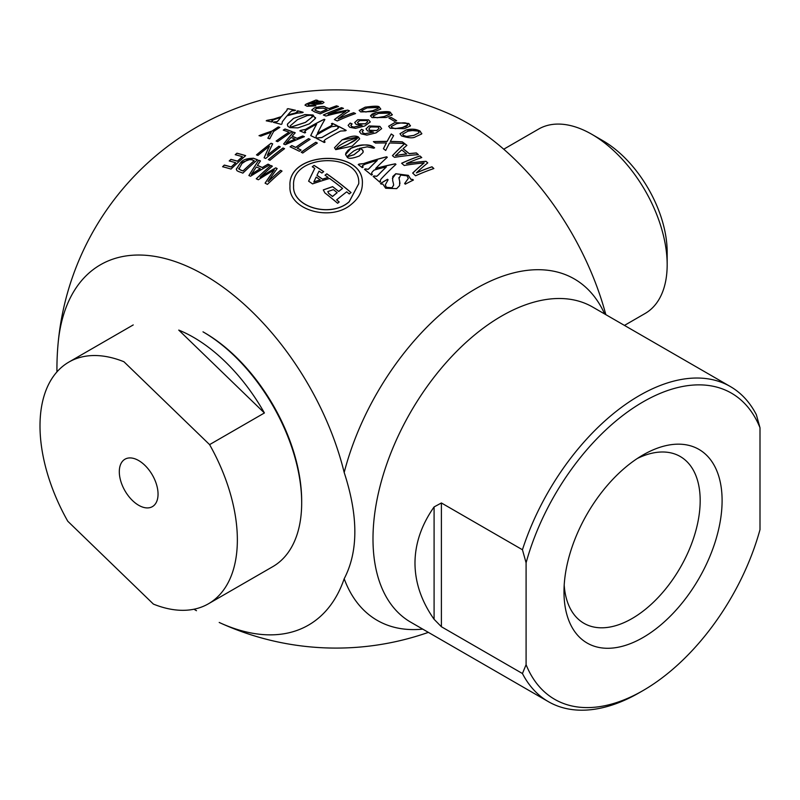 <?xml version="1.0" encoding="UTF-8"?>
<svg xmlns="http://www.w3.org/2000/svg" width="800" height="800" viewBox="0 0 800 800"><rect width="100%" height="100%" fill="white"/><g stroke="black" fill="none" stroke-linecap="round" stroke-linejoin="round"><path stroke-width="1.2" d="M624.46 325.41L645.11 313.48A106.48 61.47 -120 0 0 667.17 264.74L667.17 252.08A90.97 52.52 -120 0 0 602.84 140.67L591.88 134.34A106.48 61.47 -120 0 0 538.64 129.06L503.74 149.21M667.17 264.74A106.48 61.47 -120 0 0 591.88 134.34M67.77 521.23L153.42 604.11A139.56 80.57 -120 0 0 208.45 603.78A139.56 80.57 -120 0 0 209.59 444.62L123.93 361.74A139.56 80.57 -120 0 0 68.9 362.07A139.56 80.57 -120 0 0 67.77 521.23M289.47 141.55A277.86 199.55 -43.1 0 1 295.05 139.14A278.12 160.58 -120 0 0 291.06 137.46A275.42 105.72 107.1 0 0 288.24 140.76L286.03 143.26L289.47 141.64A277.76 199.48 -43.1 0 1 295.05 139.23L295.05 139.14M452.82 115.47A208.04 120.11 60 0 1 605.83 314.66M204.47 332.69A137.49 79.38 60 0 1 301.68 501.07L301.68 502.76A139.56 80.57 -120 0 0 203 331.84L204.47 332.69M452.85 115.49A279.11 279.11 0 0 0 58.11 343.37A208.04 120.11 60 0 1 188.51 266.87A208.04 120.11 60 0 1 344.19 472.49C358.39 516.1 358.39 551.52 344.19 578.74A208.04 120.11 60 0 1 219.24 622.48M344.19 578.74A197.12 113.81 120 0 0 422.73 629.11M604.66 313.98A197.12 113.81 120 0 0 472 290.93A197.12 113.81 120 0 0 344.19 472.49M526.09 664.68L522.44 673.53A181.94 105.04 120 0 0 548.42 701.68A181.94 105.04 120 0 0 639.39 692.67L643.05 690.56A176.77 102.06 120 0 0 760 529.64L760 427.77A176.77 102.06 120 0 0 643.05 401.9A176.77 102.06 120 0 0 526.09 562.82L526.09 664.68A176.77 102.06 120 0 0 643.05 690.56M722.1 500.59A111.8 64.55 -60 0 1 643.05 637.51A111.8 64.55 -60 0 1 563.99 591.87A111.8 64.55 -60 0 1 643.04 454.94A111.8 64.55 -60 0 1 722.1 500.59M760 427.77L756.35 414.71A181.94 105.04 120 0 0 730.36 386.55A181.94 105.04 120 0 0 522.44 549.75L526.09 562.82M522.44 673.53L441.4 626.74L434.09 619.29C421.44 601.27 415.07 582.55 414.98 563.11C415.07 543.67 421.44 524.94 434.09 506.93L441.4 502.97L522.44 549.75M564.2 585.19A96.3 55.6 120 0 0 583.94 623.3A96.3 55.6 120 0 0 658.14 597.5A96.3 55.6 120 0 0 700.18 500.59A96.3 55.6 120 0 0 680.23 456.5A96.3 55.6 120 0 0 637.36 458.46M326.82 173.82A275.94 159.32 60 0 1 351.04 192.55A271.87 156.97 120 0 0 349.24 193.93A275.54 159.09 -120 0 0 346.73 191.82A272.67 157.43 120 0 0 336.68 199.86A272.87 157.54 60 0 1 339.19 201.97A271.87 156.97 120 0 0 337.64 203.27A272.39 157.26 -120 0 0 324.9 192.93L323.29 189.9L332.63 186.63A274.61 158.54 60 0 1 338.69 191.41A273.9 158.14 -60 0 1 342.55 188.4A275.54 159.09 -120 0 0 329.59 178.46A274.43 210.65 147.9 0 0 312.57 183.89A272.39 157.26 -120 0 0 308.6 181.18A279.05 77.69 -78.2 0 1 314.77 168.35A275.54 159.09 -120 0 0 312.27 166.77A278.9 161.02 -60 0 1 314.08 165.4A275.94 159.32 60 0 1 323.69 171.66A278.04 160.53 120 0 0 321.87 173.03A275.54 159.09 -120 0 0 319.04 171.13A279.11 77.7 101.8 0 0 316.98 175.33A274.61 158.54 60 0 1 322.48 179.13A274.77 210.9 -32.1 0 1 328.14 177.42A275.54 159.09 -120 0 0 325.01 175.19A277.61 160.28 -60 0 1 326.82 173.82L326.82 173.91A275.84 159.26 60 0 1 350.99 192.59M349.2 201.69L358.73 183.73C361.02 151.59 291.08 153.8 293.61 185.67C291.79 206.84 330.58 218.4 349.2 201.69M316.16 177.05A279.11 77.7 101.8 0 0 313.85 181.95A274.77 210.9 -32.1 0 1 320.21 179.85A274.2 158.31 -120 0 0 316.16 177.05M332.51 196.42A273.9 158.14 -60 0 1 337.15 192.64A274.2 158.31 -120 0 0 333.39 189.64L327.78 191.58L328.74 193.42A272.87 157.54 60 0 1 332.51 196.42L332.51 196.51A273.79 158.07 -60 0 1 337.15 192.72L337.15 192.64M359.25 149.37L357.82 148.97L353.65 151.05L347.81 155.88L348.15 156.45L354.05 154.66L359.74 150.14L359.25 149.37M256.32 166.99A273.04 104.81 107.1 0 0 253.5 171.23L251.29 174.43L254.72 172.08A278.96 200.34 -43.1 0 1 260.3 168.7A268.8 155.19 -120 0 0 256.32 166.99M251.71 159.76L247.82 159.66L241.99 163.48L238.89 169.01L240.58 169.99A265.88 153.51 60 0 1 243.04 170.88A275.19 158.88 -60 0 1 254.21 160.68A270.42 156.13 -120 0 0 251.71 159.76M238.7 168.35L240.58 170.08A265.77 153.45 60 0 1 243.04 170.97A275.09 158.82 -60 0 1 254.21 160.77L254.21 160.68M345.61 142.03C339.22 145.39 336.3 147.7 336.84 148.98L346.94 144.78A278.85 161 -60 0 1 348.58 143.87C354.6 141.04 357.52 138.93 357.33 137.53L347.25 141.13A279 161.08 120 0 0 345.61 142.03M336.49 148.49L336.84 149.07L346.94 144.87A278.75 160.94 -60 0 1 348.58 143.95L357.68 138.12L357.33 137.53M297.54 119.61L290.14 125.94L291.15 127.02L305.43 122.35L312.79 116.5L310.67 115.25L307.2 115.57L297.54 119.61M399.72 154.79A275.99 198.2 -43.1 0 1 406.69 153.9A275.7 159.18 -120 0 0 401.71 149.9A272.61 104.64 107.1 0 0 398.18 153.19L395.43 155.66L399.72 154.88A275.88 198.13 -43.1 0 1 406.69 153.99L406.69 153.9M320.45 112.19A273.96 158.17 -60 0 1 326.98 109.41A276.15 159.44 -120 0 0 323.21 108.14L316.42 108.43L315.07 110.26L316.72 110.92A277.35 160.13 60 0 1 320.45 112.19L320.45 112.27A273.86 158.11 -60 0 1 326.98 109.5L326.98 109.41M314.78 109.85L316.72 111.01A277.24 160.07 60 0 1 320.45 112.27M378.11 127.04L371.08 126.95L369.69 127.66L368.92 129.36L369.84 130.28L376.71 130.51L379.06 128.38L378.11 127.04M312.54 102.64A267.67 154.54 120 0 0 311.72 102.95L320.25 103.16L321.2 102.44L320.21 101.86L315.06 101.88L312.54 102.64M366.76 120.5L359.73 120.61L357.48 122.53L358.49 123.75L365.35 123.78L367.71 121.73L366.76 120.5M406.72 136.42L413.81 135.39L419.18 132.73L418.36 131.55C418.14 130.15 414.68 130.04 407.96 131.21L402.59 134.14L403.42 135.38L406.72 136.5L413.81 135.47L419.18 132.73M395.37 128.59L402.46 127.48L407.83 124.92L407.01 123.84C406.51 122.53 403.04 122.5 396.61 123.72L391.24 126.55L392.07 127.69L395.37 128.68L402.46 127.57L406.09 126.48L407.83 124.97M388.86 113.16L378.46 113.37L373.09 116.04L373.92 117.02L377.22 117.7L384.31 116.49L389.68 114.08L388.86 113.16M394.42 121.27A268.5 155.02 -120 0 0 388.9 118.03A279.11 161.14 -60 0 1 391.16 117.49A267.57 154.48 60 0 1 396.68 120.73A279.04 161.1 120 0 0 394.42 121.27M394.77 122.58L408.85 123.47L410.28 126.01L404.3 128.71L390.2 128.26L388.62 126.23L394.77 122.58L408.85 123.56L410.28 126.1M410.45 125.43L410.28 126.01M406.12 129.95C411.74 128.61 416.43 129.02 420.2 131.18L421.64 133.96L415.65 136.74C413.29 138.37 408.6 138.11 401.55 135.94L399.97 133.73L406.12 129.95L420.2 131.27L421.64 134.05M421.8 133.33L421.64 133.96M362.22 131.52L363.04 133.03L365.16 133.69L373.49 132.07L367.5 130.88L366.02 128.87L369.1 125.93L379.92 126.37L381.66 128.65L376.14 132.85L366.87 135.13L361.11 133.81L359.48 131.7L361.51 129.3A277 175.27 54.7 0 1 363.47 130.27L362.18 131.83M383.27 142.96A278.97 221.04 156.7 0 0 375.48 143.07A277.68 160.32 -120 0 0 373.38 141.63A279.02 220.32 -24.5 0 1 387.14 141.39A275.02 59.35 -81 0 1 391.26 133.98A273.82 158.09 60 0 1 393.63 135.6A274.51 59.82 99.1 0 0 390.8 140.6L390.3 141.47L392.26 141.46A279.03 220.42 -24.4 0 1 402.33 141.86A273.82 158.09 60 0 1 404.66 143.62A278.96 220.81 156.3 0 0 389.52 142.99A274.51 59.64 99.1 0 0 385.72 150.47A277.68 160.32 -120 0 0 383.42 148.76A275.01 59.08 -81.1 0 1 385.43 144.72L386.48 142.91L383.27 142.96M431.99 166.78A273.82 158.09 60 0 1 433.85 168.55A266.1 153.63 120 0 0 415.58 175.79A277.68 160.32 -120 0 0 412.67 173.07A265.95 108.75 -71.5 0 1 422.15 164.54L424.15 162.91L420.44 163.28A272.98 193.86 135.5 0 0 404.21 165.48A277.68 160.32 -120 0 0 401.62 163.25A271.56 156.78 -60 0 1 419.9 155.94A273.82 158.09 60 0 1 421.76 157.55A270.92 156.42 120 0 0 406.47 163.52A273.44 194.36 -44.4 0 1 426.01 161.3A273.82 158.09 60 0 1 427.77 162.89A265.16 107.67 108.3 0 0 416.43 172.82A266.92 154.11 -60 0 1 431.99 166.78L431.99 166.87A273.71 158.03 60 0 1 433.74 168.53M392.42 155.66A273.08 100.86 -73.7 0 1 404.72 143.66A273.82 158.09 60 0 1 406.92 145.35A272.59 104.21 107 0 0 403.09 148.68A275.25 158.91 60 0 1 409.22 153.61A275.92 197.34 -43.7 0 1 416.35 152.93A273.82 158.09 60 0 1 418.39 154.66A275.66 198.87 137.4 0 0 394.51 157.34A277.68 160.32 -120 0 0 392.42 155.66M395.31 163.8A278.25 160.65 60 0 1 395.98 164.36A271.14 115.87 109.5 0 0 381.18 178.91L380.11 180.7L380.59 181.65A269.75 155.74 120 0 0 379.78 182.15A278.94 161.05 -120 0 0 373.18 176.45A272.06 157.07 -60 0 1 373.98 175.95L376.72 176.26L378.27 174.98A272.32 116.22 -70.5 0 1 386.32 166.88A273.57 194.1 135.4 0 0 374.09 170.09A273.71 119.82 110.1 0 0 372.34 171.85L371.52 173.26L372.37 174.58A272.58 157.37 120 0 0 371.55 175.09A278.94 161.05 -120 0 0 364.48 169.36A274.59 158.53 -60 0 1 365.3 168.85L368.14 169.3L369.16 168.39A274.72 117.32 -70.5 0 1 377.23 160.38A275.47 190.48 132.6 0 0 365.19 164.18L362.51 165.57L363.12 167.17A275.13 158.85 120 0 0 362.31 167.67A278.94 161.05 -120 0 0 358.25 164.57A276.05 159.38 -60 0 1 359.07 164.06L363.57 163.6A275.7 190.85 -47.3 0 1 386.69 156.78A278.25 160.65 60 0 1 387.3 157.27A273.77 115.94 109.3 0 0 375.68 168.46A273.87 194.4 -44.6 0 1 395.31 163.8L395.31 163.88A278.14 160.59 60 0 1 395.93 164.41M342.03 139.88L358.45 137L359.67 138.86L352.16 146.15L335.72 149.65L334.51 147.69L342.03 139.97C350.07 136.11 355.54 135.15 358.45 137.09L359.66 138.91M362 149.47L362.92 150.37L363.05 152.46L359.48 155.9C352.37 158.67 348.24 159.03 347.09 156.99L345.56 154.55L345.9 152.98L348.09 150.22L351 148.22C359.53 144 367.4 143.84 374.61 147.77A277.19 160.04 120 0 0 373.7 148.21L367.21 146.84L359.42 148.41L362 149.47L363.25 151.53M382.83 184.08L381.11 184.09A278.91 161.03 -120 0 0 380.47 183.52A269.29 155.48 -60 0 1 387.55 179.27A279.11 161.15 60 0 1 388.11 179.77L385.3 184.86L386.39 187.33L392.01 187.77L393.63 185.08L393.39 183.44A275.37 42.79 -96.4 0 0 392.68 180.6L392.78 176.51L395.8 173.72L408.34 175.35L410.89 179.26L412.78 179.47A278.25 160.65 60 0 1 413.4 180.06A265.05 153.03 120 0 0 405.28 184.18A278.92 161.03 -120 0 0 404.62 183.55L408.31 178.39L406.99 175.79L400.65 175.06L399.06 178.48A273.8 36.75 84.5 0 1 399.66 181.22L399.58 185.59L396.67 188.63L385.68 188.26L382.83 184.08M398.93 177.55L399.06 178.57A273.69 36.74 84.5 0 1 399.66 181.31L399.96 183.52M351.75 203.97C331.08 222.55 287.97 209.7 289.99 186.16C287.18 150.74 364.9 148.29 362.35 184C362.19 191.58 358.66 198.24 351.75 203.97M374.79 111.52L360.7 111.92L359.12 110.36L365.27 107.11L379.35 107.15L380.78 109.09L374.79 111.52M386.15 117.51L372.05 117.59L370.47 115.85L372.19 114L376.62 112.43L390.7 112.79L392.14 114.97L386.15 117.51M392.3 114.45L392.14 114.97M353.7 112.7A273.82 158.09 60 0 1 355.56 113.55A277.85 160.42 120 0 0 337.29 120.94A277.68 160.32 -120 0 0 334.38 119.6A278.22 113.77 -71.5 0 1 343.86 112.66L345.85 111.35L342.15 112.11A274.86 195.19 135.5 0 0 325.92 116.02A277.68 160.32 -120 0 0 323.33 115.01A275.26 158.92 -60 0 1 341.61 107.66A273.82 158.09 60 0 1 343.47 108.38A275.69 159.17 120 0 0 328.18 114.4A274.47 195.1 -44.4 0 1 347.72 110.09A273.82 158.09 60 0 1 349.48 110.84A278.41 113.05 108.3 0 0 338.14 118.85A277.59 160.27 -60 0 1 353.7 112.7L353.7 112.78A273.71 158.03 60 0 1 355.36 113.55M307.93 104.76L309.21 105.57L314.49 105.26A277.62 131.75 67.6 0 1 315.95 105.85L307.09 106.28L304.98 105.1L308 103.28A266.89 154.09 -60 0 1 310.99 102.13L315.96 100.03A273.82 158.09 60 0 1 317.84 100.44L316.58 101.08L322.4 101.36L324.01 102.43L322.22 103.66L315.87 104.39L309.96 103.63L307.93 104.76L309.21 105.66L314.49 105.35A277.52 131.7 67.6 0 1 315.83 105.89M350.87 125.12L351.69 126.5L353.81 127.06L362.14 125.32L356.15 124.37L354.67 122.53L357.75 119.71L368.57 119.84L370.31 121.92L364.78 125.98L355.52 128.37L349.75 127.29L348.13 125.36L350.16 123.06A276.79 175.14 54.7 0 1 352.12 123.91L350.83 125.45M314.71 111.94L311.7 110.08L314.36 107.86C321.26 106.21 324.94 106.02 325.39 107.29A275.68 159.17 60 0 1 329.14 108.55A273.96 158.17 -60 0 1 336.56 105.82A273.82 158.09 60 0 1 338.5 106.51A274.48 158.47 120 0 0 320.23 113.85A277.68 160.32 -120 0 0 314.71 111.94M330.51 126.15L332.42 124.8L331.45 123.72A277.85 160.42 -60 0 1 332.29 123.31A278.31 160.68 60 0 1 337.29 125.72A278.4 164.27 121.1 0 0 336.43 126.12L331.56 126.66A278.23 160.64 120 0 0 316.65 134.94A278.25 61.57 99.2 0 0 316.11 136.02L316.18 137.35A278.43 160.75 120 0 0 315.36 137.86A278.94 161.05 -120 0 0 310.71 135.61A277.76 59.64 -81.1 0 1 316.63 124.12A276.63 159.71 120 0 0 306.57 129.82L304.67 131.37L305.65 132.45A276.99 159.92 120 0 0 304.83 132.96A278.94 161.05 -120 0 0 299.83 130.86A276.03 159.36 -60 0 1 300.63 130.37L305.56 129.36A276.42 159.59 -60 0 1 324.22 119.26A278.25 160.65 60 0 1 324.86 119.53A278.26 59.42 98.9 0 0 317.45 133.34A278.11 160.57 -60 0 1 330.51 126.15L332.43 124.69M316.07 136.14L316.18 137.35M295.05 113.06L297.22 112.4L296.88 111.22A268.74 155.16 -60 0 1 297.72 110.81A278.31 160.68 60 0 1 303.19 112.29A270.79 156.34 120 0 0 302.35 112.7L297.33 113.14A269.89 209.73 150.8 0 0 287.03 115.82A271.05 77.74 102.2 0 0 282.34 121.76L281.93 123.87A278.98 161.07 60 0 1 281.99 123.88A270.76 156.32 120 0 0 281.17 124.39A278.94 161.05 -120 0 0 273.44 122.36A267.78 154.61 -60 0 1 274.26 121.85A278.98 161.07 60 0 1 274.6 121.93L277.17 121.6L278.09 120.73A269.62 78.58 -77.6 0 1 280.72 117.44A269.49 207.28 148.3 0 0 274.75 119.36L272.23 120.4L272.58 121.48A267.08 154.2 120 0 0 271.78 121.97A278.94 161.05 -120 0 0 266.22 120.82A264.57 152.75 -60 0 1 267.04 120.31A278.98 161.07 60 0 1 267.15 120.33L273.57 119.11A269.2 207.82 -30.8 0 1 281.37 116.63A269.61 78.78 -77.5 0 1 286.92 110.35L287.2 109.09A278.39 160.73 -120 0 0 287.1 109.07A264.47 152.69 -60 0 1 287.94 108.66A278.31 160.68 60 0 1 295.54 110.28A267.85 154.65 120 0 0 294.7 110.69A278.39 160.73 -120 0 0 294.55 110.65L291.82 110.85L290.5 111.9A270.94 80.21 102.7 0 0 287.72 115.02A269.4 208.35 -30.4 0 1 295.05 113.06L297.82 111.8M272.23 120.4L271.73 120.99M293.52 118.36L304.94 114.58L313.01 114.99L315.4 118.46L309.39 123.86L297.96 127.88L289.9 127.64L287.74 126.16L287.51 124L293.52 118.36L304.94 114.67L313.01 115.07L315.4 118.55M315.56 117.58L315.4 118.46M278.3 126.92A278.71 160.91 60 0 1 279.85 127.38A271.56 156.79 120 0 0 273.65 131.47A270.69 64.18 99.9 0 0 269.73 138.83A276.82 159.82 -120 0 0 267.85 138.22A270.09 66.16 -79.7 0 1 269.95 134.35L271.24 132.27L267.38 133.69A275.3 214.66 151.7 0 0 260.82 136.14A276.82 159.82 -120 0 0 259.01 135.66A275.16 215.96 -26.4 0 1 272.1 131.01A271.03 156.48 -60 0 1 278.3 126.92L278.3 127.01A278.6 160.85 60 0 1 279.76 127.44M346.21 130.38A279.03 161.1 120 0 0 345.37 130.79L340.52 131.07A278.94 161.05 120 0 0 325.51 139.39L324.02 140.77L325.08 142.03A279.03 161.1 120 0 0 324.28 142.52A278.94 161.05 -120 0 0 316.52 138.44A278.54 160.82 -60 0 1 317.34 137.93L321.89 137.48A278.72 160.92 -60 0 1 336.78 129.22L338.52 127.89L337.55 126.68A278.54 160.82 -60 0 1 338.39 126.27A278.31 160.68 60 0 1 346.21 130.38M308.57 138.63A278.71 160.91 60 0 1 310.12 139.38A278.27 160.66 120 0 0 297.23 148.12A277.13 160 60 0 1 301.09 150.04A278.64 160.87 120 0 0 299.36 151.28A276.82 159.82 -120 0 0 290.09 146.82A277.57 160.25 -60 0 1 291.82 145.57A277.13 160 60 0 1 295.68 147.37A278.09 160.56 -60 0 1 308.57 138.63L308.57 138.72A278.6 160.85 60 0 1 309.89 139.35M278.82 146.23A276.11 159.41 60 0 1 280.31 146.84A276.51 159.65 120 0 0 265.69 158.46A272.25 157.18 -120 0 0 264.1 157.82A271.55 64.13 -80.1 0 1 269.43 146.19A274.79 158.65 120 0 0 257.95 155.44A272.25 157.18 -120 0 0 256.47 154.91A274.41 158.43 -60 0 1 271.09 143.26A276.11 159.41 60 0 1 272.67 143.84A272.07 64.25 99.9 0 0 267.35 155.25A276.22 159.48 -60 0 1 278.82 146.23L278.82 146.32A276 159.35 60 0 1 280.17 146.87M236.94 153.2A271.03 156.48 60 0 1 245.66 155.65A272.33 157.23 120 0 0 231.04 169.07A265.09 153.05 -120 0 0 222.59 166.74A269.37 155.52 -60 0 1 224.31 165.07A265.88 153.51 60 0 1 231.22 166.95A271.83 156.94 -60 0 1 235.69 162.74A267.82 154.63 -120 0 0 229.22 160.96A269.54 155.62 -60 0 1 230.94 159.37A268.52 155.03 60 0 1 237.42 161.15A271.83 156.94 -60 0 1 242.39 156.69A270.42 156.13 -120 0 0 235.21 154.71A269.27 155.46 -60 0 1 236.94 153.2L236.94 153.29A270.92 156.42 60 0 1 245.59 155.72M253.26 158.19A271.03 156.48 60 0 1 257.49 159.76A275.55 159.09 120 0 0 242.87 173.12A265.09 153.05 -120 0 0 238.83 171.64L236.96 170.71L236.29 169.12L240.43 162.93L253.26 158.28A270.92 156.42 60 0 1 256.87 159.62M236.29 169.24L240.43 163.02C242.23 159.96 246.51 158.38 253.26 158.28M277.68 141.64A276.82 159.82 -120 0 0 276.13 141.06A274.76 158.64 -60 0 1 289.02 132.17A278.57 160.83 -120 0 0 283.26 130.14A273.18 157.72 -60 0 1 284.99 129.02A278.71 160.91 60 0 1 292.3 131.64A275.15 158.86 120 0 0 277.68 141.64M268.03 164.17A271.03 156.48 60 0 1 269.66 164.92A279.04 201.31 137.4 0 0 250.55 176.24A265.09 153.05 -120 0 0 248.88 175.53A272.3 100.57 -73.7 0 1 258.72 160.25A271.03 156.48 60 0 1 260.48 160.95A273.02 104.37 107 0 0 257.42 165.39A269.41 155.55 60 0 1 262.32 167.48A278.94 199.5 -43.7 0 1 268.03 164.17L268.03 164.26A270.92 156.42 60 0 1 269.53 164.94M283.63 144A275.02 101.57 -73.7 0 1 293.47 132.09A278.71 160.91 60 0 1 295.23 132.78A275.42 105.29 107 0 0 292.16 136.22A278.3 160.68 60 0 1 297.06 138.28A277.84 198.71 -43.7 0 1 302.77 135.96A278.71 160.91 60 0 1 304.41 136.69A278.07 200.61 137.4 0 0 285.3 144.71A276.82 159.82 -120 0 0 283.63 144M317.37 143.06A278.88 161.01 120 0 0 302.75 153.04A276.82 159.82 -120 0 0 301.2 152.23A278.78 160.95 -60 0 1 315.82 142.25A278.71 160.91 60 0 1 317.37 143.06M284.56 148.67A277.27 160.09 120 0 0 269.94 160.29A272.25 157.18 -120 0 0 268.39 159.61A277.01 159.93 -60 0 1 283.01 147.99A276.11 159.41 60 0 1 284.56 148.67M280.54 170.29A271.03 156.48 60 0 1 282.03 171.09A278.94 161.05 120 0 0 267.41 184.38A265.09 153.05 -120 0 0 265.08 183.15A276.9 113.23 -71.5 0 1 272.67 172.17L274.27 169.98L271.3 171.73A279.11 198.21 135.5 0 0 258.32 179.77A265.09 153.05 -120 0 0 256.25 178.79A277.94 160.47 -60 0 1 270.87 165.48A271.03 156.48 60 0 1 272.36 166.18A278.13 160.58 120 0 0 260.13 177.23A279.11 198.4 -44.4 0 1 275.76 167.84A271.03 156.48 60 0 1 277.16 168.55A277.1 112.52 108.3 0 0 268.09 181.52A278.86 161 -60 0 1 280.54 170.29L280.54 170.38A270.92 156.42 60 0 1 281.92 171.11M377.51 107.51L367.11 107.91L361.74 110.47L362.57 111.35L365.87 111.89L372.96 110.63L378.33 108.33L377.51 107.51M359.12 110.41L365.27 107.19C374.54 105.86 379.24 105.87 379.35 107.23L380.78 109.18M361.74 110.51L362.57 111.44L365.87 111.98L372.96 110.71L378.33 108.42M388.62 126.27L394.77 122.67M391.24 126.64L392.07 127.78L395.37 128.68M370.47 115.89L376.62 112.52C385.88 111.21 390.57 111.33 390.7 112.88L392.14 115.06M373.09 116.04L373.92 117.1L377.22 117.78L384.31 116.57L389.68 114.17M399.97 133.73L406.12 130.04M402.59 134.14L403.42 135.47L406.72 136.5M338.14 118.85L338.14 118.94A277.48 160.21 -60 0 1 353.7 112.78M328.18 114.4L328.18 114.48A274.36 195.02 -44.4 0 1 347.72 110.18A273.71 158.03 60 0 1 349.31 110.85M323.43 115.05A275.15 158.86 -60 0 1 341.61 107.74A273.71 158.03 60 0 1 343.28 108.39M334.45 119.64A278.12 113.72 -71.5 0 1 343.86 112.74L345.85 111.35M316.58 101.08L322.4 101.45L324.01 102.39M315.96 100.03L315.96 100.12A273.71 158.03 60 0 1 317.74 100.51M306.01 104.12L308 103.37A266.78 154.03 -60 0 1 310.99 102.22L315.96 100.12M304.98 105.14L306.01 104.21M311.72 102.95L320.25 103.25L321.2 102.48M348.13 125.4L350.16 123.14A276.69 175.07 54.7 0 1 351.85 123.88M354.67 122.57L357.75 119.79L368.57 119.93L370.31 121.92M350.87 125.2L351.69 126.59L353.81 127.15L362.14 125.32M357.48 122.53L358.49 123.83L365.35 123.86L367.71 121.81M336.56 105.82L336.56 105.91A273.71 158.03 60 0 1 338.31 106.53M329.14 108.55L329.14 108.64A273.86 158.11 -60 0 1 336.56 105.91M311.71 110.12L314.36 107.95C321.28 106.33 324.96 106.14 325.39 107.38A275.58 159.11 60 0 1 329.14 108.64M359.48 131.75L361.51 129.38A276.89 175.2 54.7 0 1 363.2 130.22M366.02 128.91L369.1 126.01L379.92 126.46L381.66 128.71M362.22 131.61L363.04 133.11L365.16 133.78L373.49 132.07M368.84 129L369.84 130.37L376.71 130.6L379.07 128.46M402.33 141.86L402.33 141.95A273.71 158.03 60 0 1 404.39 143.5M390.3 141.47L392.26 141.55A278.92 220.34 -24.4 0 1 402.33 141.95M383.45 148.78A274.91 59.06 -81.1 0 1 385.43 144.8L386.48 142.91M391.26 133.98L391.26 134.06A273.71 158.03 60 0 1 393.37 135.51M387.14 141.39L387.14 141.47A274.91 59.33 -81 0 1 391.26 134.06M373.5 141.71A278.92 220.24 -24.5 0 1 387.14 141.47M416.43 172.82L416.43 172.91A266.81 154.04 -60 0 1 431.99 166.87M406.47 163.52L406.47 163.61A273.33 194.29 -44.4 0 1 426.01 161.39A273.71 158.03 60 0 1 427.66 162.88M401.69 163.3A271.45 156.72 -60 0 1 419.9 156.03A273.71 158.03 60 0 1 421.63 157.52M412.72 173.11A265.84 108.71 -71.5 0 1 422.15 164.63L424.15 162.91M416.35 152.93L416.35 153.02A273.71 158.03 60 0 1 418.22 154.59M409.22 153.61L409.22 153.69A275.82 197.26 -43.7 0 1 416.35 153.02M403.09 148.68L403.09 148.77A275.14 158.85 60 0 1 409.22 153.69M404.72 143.66L404.72 143.75A273.71 158.03 60 0 1 406.71 145.28M392.46 155.7A272.98 100.82 -73.7 0 1 404.72 143.75M395.43 155.66L399.72 154.88M317.45 133.34L317.45 133.42A278 160.51 -60 0 1 330.51 126.24M299.91 130.89A275.92 159.3 -60 0 1 300.63 130.45L305.56 129.44A276.32 159.53 -60 0 1 324.22 119.35A278.14 160.59 60 0 1 324.82 119.6M304.66 131.48L305.58 132.5M310.74 135.63A277.65 59.62 -81.1 0 1 316.63 124.2L316.63 124.12M316.07 136.23L316.18 137.44L316.07 136.23M331.53 123.76A277.75 160.36 -60 0 1 332.29 123.39A278.2 160.62 60 0 1 337.2 125.76M297.72 110.81L297.72 110.9A278.2 160.62 60 0 1 303.08 112.35M297 111.25A268.63 155.1 -60 0 1 297.72 110.9M297.22 112.4L297.82 111.85M287.72 115.02L287.72 115.11A269.29 208.27 -30.4 0 1 295.05 113.14M273.54 122.38A267.68 154.54 -60 0 1 274.26 121.94A278.87 161.01 60 0 1 274.6 122.02L277.17 121.69L278.09 120.82A269.51 78.55 -77.6 0 1 280.72 117.52L280.72 117.44M287.94 108.66L287.94 108.75A278.2 160.62 60 0 1 295.42 110.34M287.23 109.1A264.36 152.63 -60 0 1 287.94 108.75M286.92 110.35L287.2 109.18M281.37 116.63L281.37 116.72A269.5 78.74 -77.5 0 1 286.92 110.44M273.57 119.11L273.57 119.2A269.09 207.73 -30.8 0 1 281.37 116.72M267.04 120.31L267.04 120.4A278.87 161.01 60 0 1 267.15 120.42L273.57 119.2M272.23 120.49L272.58 121.57M266.33 120.84A264.46 152.69 -60 0 1 267.04 120.4M375.68 168.46L375.68 168.55A273.76 194.32 -44.6 0 1 395.31 163.88M358.31 164.61A275.95 159.32 -60 0 1 359.07 164.15L363.57 163.68A275.59 190.78 -47.3 0 1 386.69 156.87A278.14 160.59 60 0 1 387.25 157.31M362.34 166.06L363.06 167.21M364.54 169.41A274.48 158.47 -60 0 1 365.3 168.94L368.14 169.38L369.16 168.48A274.61 117.27 -70.5 0 1 377.23 160.46L377.23 160.38M371.53 173.29L372.32 174.62M373.24 176.5A271.95 157.01 -60 0 1 373.98 176.04L376.72 176.35L378.27 175.07A272.22 116.17 -70.5 0 1 386.32 166.97L386.32 166.88M380.11 180.74L380.53 181.69M287.51 124L293.52 118.45M287.37 124.95L287.51 124.09M290.14 125.94L291.15 127.11L305.43 122.43L312.79 116.54M259.15 135.7A275.06 215.88 -26.4 0 1 272.1 131.1A270.93 156.42 -60 0 1 278.3 127.01M267.89 138.23A269.99 66.13 -79.7 0 1 269.95 134.44L271.24 132.27M316.59 138.47A278.44 160.76 -60 0 1 317.34 138.02L321.89 137.57A278.61 160.86 -60 0 1 336.78 129.3L338.53 127.78M337.62 126.73A278.43 160.76 -60 0 1 338.39 126.35A278.2 160.62 60 0 1 346.13 130.42M324.01 140.89L325.01 142.07M290.16 146.85A277.46 160.19 -60 0 1 291.82 145.65A277.02 159.94 60 0 1 295.68 147.46A277.99 160.5 -60 0 1 308.57 138.72M297.23 148.12L297.23 148.2A277.02 159.94 60 0 1 301.02 150.09M334.51 147.73L342.03 139.97M336.49 148.53L336.84 149.07M267.35 155.25L267.35 155.33A276.11 159.42 -60 0 1 278.82 146.32M256.54 154.93A274.3 158.37 -60 0 1 271.09 143.35A276 159.35 60 0 1 272.56 143.88M264.14 157.83A271.45 64.11 -80.1 0 1 269.43 146.28L269.43 146.19M359.42 148.41L362 149.55M345.56 154.51L351 148.31C362.49 143.96 370.36 143.81 374.61 147.85M347.81 155.96L348.15 156.54L354.05 154.75L359.74 150.14M235.29 154.73A269.16 155.4 -60 0 1 236.94 153.29M229.29 160.98A269.43 155.56 -60 0 1 230.94 159.46A268.42 154.97 60 0 1 237.42 161.24A271.73 156.88 -60 0 1 242.39 156.78L242.39 156.69M222.66 166.76A269.26 155.46 -60 0 1 224.31 165.17A265.77 153.45 60 0 1 231.22 167.04A271.73 156.88 -60 0 1 235.69 162.83L235.69 162.74M412.78 179.47L412.78 179.56A278.14 160.59 60 0 1 413.33 180.09M392.39 178.52L395.8 173.81L408.34 175.44L410.89 179.35L412.78 179.56M404.67 183.6L408.31 178.43M398.93 177.6L399.06 178.57M385.3 184.91L386.39 187.42L392.01 187.86L393.63 185.17M387.55 179.27L387.55 179.36A279.01 161.09 60 0 1 388.06 179.82M380.53 183.58A269.19 155.42 -60 0 1 387.55 179.36M238.7 168.4L238.89 169.1M284.99 129.02L284.99 129.11A278.6 160.85 60 0 1 292.21 131.69M283.35 130.17A273.08 157.66 -60 0 1 284.99 129.11M289.02 132.17L289.02 132.26A274.66 158.58 -60 0 0 276.21 141.09M257.42 165.39L257.42 165.48A269.31 155.49 60 0 1 262.32 167.57A278.84 199.42 -43.7 0 1 268.03 164.26M248.93 175.55A272.2 100.53 -73.7 0 1 258.72 160.33A270.92 156.42 60 0 1 260.38 160.99M251.29 174.43L254.72 172.17A278.86 200.27 -43.1 0 1 260.3 168.78L260.3 168.7M302.77 135.96L302.77 136.04A278.6 160.85 60 0 1 304.21 136.69M297.06 138.28L297.06 138.37A277.73 198.63 -43.7 0 1 302.77 136.04M292.16 136.22L292.16 136.3A278.2 160.62 60 0 1 297.06 138.37M293.47 132.09L293.47 132.17A278.6 160.85 60 0 1 295.1 132.82M283.68 144.03A274.91 101.53 -73.7 0 1 293.47 132.17M286.03 143.26L289.47 141.64M327.78 191.58L328.74 193.51A272.76 157.48 60 0 1 332.51 196.51M313.85 181.95L313.85 182.03A274.67 210.82 -32.1 0 1 320.21 179.93L320.21 179.85M325.07 175.23A277.51 160.22 -60 0 1 326.82 173.91M316.98 175.33L316.98 175.42A274.5 158.48 60 0 1 322.48 179.22A274.67 210.82 -32.1 0 1 328.14 177.5L328.14 177.42M312.33 166.81A278.8 160.96 -60 0 1 314.08 165.48A275.84 159.26 60 0 1 323.63 171.7M308.63 181.2A278.95 77.66 -78.2 0 1 314.77 168.44L314.77 168.35M323.29 189.94L332.63 186.72A274.5 158.48 60 0 1 338.69 191.49A273.79 158.07 -60 0 1 342.55 188.48L342.55 188.4M336.68 199.86L336.68 199.95A272.76 157.48 60 0 1 338.97 201.88M315.82 142.25L315.82 142.33A278.6 160.85 60 0 1 317.01 142.96M301.27 152.27A278.68 160.89 -60 0 1 315.82 142.33M293.61 185.67L293.61 185.76C291.79 206.93 330.58 218.49 349.2 201.78L358.73 183.73M289.99 186.21C287.25 150.85 364.79 148.38 362.35 184.02M283.01 147.99L283.01 148.08A276 159.35 60 0 1 284.41 148.69M268.46 159.64A276.91 159.87 -60 0 1 283.01 148.08M268.09 181.52L268.09 181.61A278.76 160.94 -60 0 1 280.54 170.38M260.13 177.23L260.13 177.31A279.01 198.32 -44.4 0 1 275.76 167.93A270.92 156.42 60 0 1 277.07 168.59M256.31 178.82A277.84 160.41 -60 0 1 270.87 165.57A270.92 156.42 60 0 1 272.25 166.22M265.13 183.17A276.79 113.18 -71.5 0 1 272.67 172.26L274.27 169.98M391.16 117.49L391.16 117.57A267.46 154.42 60 0 1 395.75 120.26M389.01 118.09A279 161.08 -60 0 1 391.16 117.57M132.48 500.53A27.39 15.82 -120 0 0 157.3 499.84A27.39 15.82 -120 0 0 152.37 475.02A27.39 15.82 -120 0 0 133.34 458.34A27.39 15.82 -120 0 0 119.31 471.22A27.39 15.82 -120 0 0 132.48 500.53M208.45 603.78L272.78 566.65A139.56 80.57 -120 0 0 301.68 502.76M264.41 412.97L178.75 330.09A139.56 80.57 60 0 1 264.41 412.97L209.59 444.62M548.42 701.68L410.67 622.15A181.94 105.04 -60 0 1 372.99 538.86A181.94 105.04 -60 0 1 452.41 355.77A181.94 105.04 -60 0 1 592.61 307.02L730.36 386.55M434.09 506.93L434.09 619.29M441.4 502.97L441.4 626.74M58.11 343.37A279.11 279.11 0 0 0 56.94 371.89M193.97 609.23A279.11 279.11 0 0 0 196.48 610.7M219.21 622.46A279.11 279.11 0 0 0 428.38 632.37M133.23 324.93L68.9 362.07"/></g></svg>
